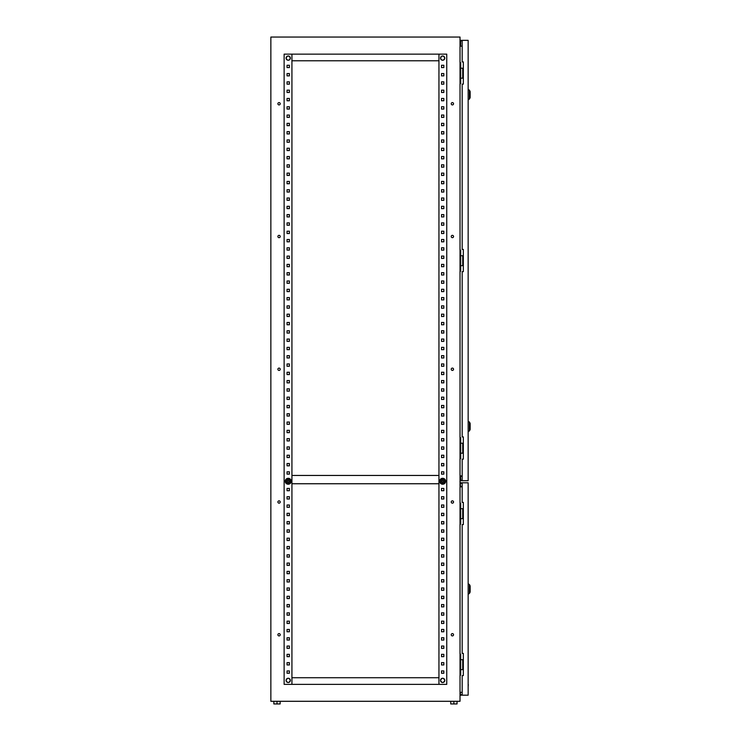 <?xml version="1.0" encoding="UTF-8"?>
<svg xmlns="http://www.w3.org/2000/svg" width="741" height="741" viewBox="0 0 741 741"><rect width="100%" height="100%" fill="white"/><g stroke="black" fill="none" stroke-linecap="round" stroke-linejoin="round"><path stroke-width="1.11" d="M286.082 58.122A2.13 2.13 0 0 1 288.212 55.992A2.13 2.13 0 0 1 290.342 58.122A2.13 2.13 0 0 1 288.212 60.253A2.13 2.13 0 0 1 286.082 58.122C287.489 55.343 288.934 55.343 290.37 58.122C288.934 60.91 287.489 60.91 286.054 58.122M286.082 680.386A2.13 2.13 0 0 1 288.212 678.256A2.13 2.13 0 0 1 290.342 680.386A2.13 2.13 0 0 1 288.212 682.517A2.13 2.13 0 0 1 286.082 680.386C287.489 677.607 288.934 677.607 290.37 680.386C288.934 683.174 287.489 683.174 286.054 680.386M442.664 682.517A2.13 2.13 0 0 0 444.795 680.386A2.13 2.13 0 0 0 442.664 678.256A2.13 2.13 0 0 0 440.534 680.386A2.13 2.13 0 0 0 442.664 682.517M442.664 60.253A2.13 2.13 0 0 0 444.795 58.122A2.13 2.13 0 0 0 442.664 55.992A2.13 2.13 0 0 0 440.534 58.122A2.13 2.13 0 0 0 442.664 60.253M438.95 475.453L291.926 475.453M438.95 483.753L291.926 483.753M443.526 480.761A0.991 0.991 0 0 0 442.164 480.4A0.991 0.991 0 0 0 441.803 481.761A0.991 0.991 0 0 0 443.164 482.122A0.991 0.991 0 0 0 443.526 480.761A0.991 0.991 0 0 1 442.664 482.261M441.803 481.761A0.991 0.991 0 0 1 442.664 480.27M443.498 481.261A0.834 0.834 0 0 1 442.664 482.095A0.834 0.834 0 0 1 441.84 481.261A0.834 0.834 0 0 1 442.664 480.437A0.834 0.834 0 0 1 443.498 481.261M445.239 479.779A2.973 2.973 0 0 0 441.182 478.686A2.973 2.973 0 0 0 440.089 482.752A2.973 2.973 0 0 0 444.155 483.836A2.973 2.973 0 0 0 445.239 479.779M442.071 479.103L443.915 479.103L444.535 480.187A2.158 2.158 0 0 0 440.793 480.187L440.173 481.261L440.793 482.345A2.158 2.158 0 0 0 444.535 482.345A2.158 2.158 0 0 0 444.535 480.187L443.859 479.103M440.793 480.187A2.158 2.158 0 0 0 440.793 482.345L441.423 483.419L440.173 481.261L441.423 479.103M441.423 483.419L442.664 483.419L441.423 483.419M443.859 483.419L442.664 483.419M445.128 481.307L443.942 483.373M444.535 480.187L445.091 481.15M289.073 481.761A0.991 0.991 0 0 1 287.712 482.122A0.991 0.991 0 0 1 287.351 480.761A0.991 0.991 0 0 1 288.712 480.4A0.991 0.991 0 0 1 289.073 481.761A0.991 0.991 0 0 0 288.212 480.27M287.351 480.761A0.991 0.991 0 0 0 288.212 482.261M289.046 481.261A0.834 0.834 0 0 0 288.212 480.437A0.834 0.834 0 0 0 287.378 481.261A0.834 0.834 0 0 0 288.212 482.095A0.834 0.834 0 0 0 289.046 481.261M290.787 482.752A2.973 2.973 0 0 1 286.73 483.836A2.973 2.973 0 0 1 285.637 479.779A2.973 2.973 0 0 1 289.694 478.686A2.973 2.973 0 0 1 290.787 482.752M290.083 480.187L290.704 481.261L290.083 482.345L289.453 483.419L288.212 483.419A2.158 2.158 0 0 1 286.341 480.187A2.158 2.158 0 0 1 290.083 480.187A2.158 2.158 0 0 1 288.212 483.419L289.453 483.419L290.704 481.261L289.453 479.103L287.017 479.103M288.805 479.103L289.453 479.103M286.341 480.187L286.971 479.103L285.72 481.261L286.971 483.419L288.212 483.419M280.218 634.75A1.158 1.158 0 0 0 279.051 633.592A1.158 1.158 0 0 0 277.894 634.75A1.158 1.158 0 0 0 279.051 635.917A1.158 1.158 0 0 0 280.218 634.75M453.548 634.75A1.158 1.158 0 0 0 452.39 633.592A1.158 1.158 0 0 0 451.232 634.75A1.158 1.158 0 0 0 452.39 635.917A1.158 1.158 0 0 0 453.548 634.75M280.218 502.009A1.158 1.158 0 0 0 279.051 500.842A1.158 1.158 0 0 0 277.894 502.009A1.158 1.158 0 0 0 279.051 503.167A1.158 1.158 0 0 0 280.218 502.009M453.548 502.009A1.158 1.158 0 0 0 452.39 500.842A1.158 1.158 0 0 0 451.232 502.009A1.158 1.158 0 0 0 452.39 503.167A1.158 1.158 0 0 0 453.548 502.009M280.218 369.259A1.158 1.158 0 0 0 279.051 368.092A1.158 1.158 0 0 0 277.894 369.259A1.158 1.158 0 0 0 279.051 370.417A1.158 1.158 0 0 0 280.218 369.259M453.548 369.259A1.158 1.158 0 0 0 452.39 368.092A1.158 1.158 0 0 0 451.232 369.259A1.158 1.158 0 0 0 452.39 370.417A1.158 1.158 0 0 0 453.548 369.259M280.218 236.509A1.158 1.158 0 0 0 279.051 235.342A1.158 1.158 0 0 0 277.894 236.509A1.158 1.158 0 0 0 279.051 237.666A1.158 1.158 0 0 0 280.218 236.509M453.548 236.509A1.158 1.158 0 0 0 452.39 235.342A1.158 1.158 0 0 0 451.232 236.509A1.158 1.158 0 0 0 452.39 237.666A1.158 1.158 0 0 0 453.548 236.509M280.218 103.759A1.158 1.158 0 0 0 279.051 102.591A1.158 1.158 0 0 0 277.894 103.759A1.158 1.158 0 0 0 279.051 104.916A1.158 1.158 0 0 0 280.218 103.759M453.548 103.759A1.158 1.158 0 0 0 452.39 102.591A1.158 1.158 0 0 0 451.232 103.759A1.158 1.158 0 0 0 452.39 104.916A1.158 1.158 0 0 0 453.548 103.759M460.022 486.837L462.18 486.837M460.022 475.889L462.18 475.889M462.18 46.174L460.022 46.174M460.022 250.245L460.689 250.245L460.689 271.15L460.022 271.15M460.022 701.292L460.022 37.05L270.854 37.05L270.854 701.292L460.022 701.292M460.022 62.735L460.689 62.735L460.689 83.65L460.022 83.65M460.022 437.755L460.689 437.755L460.689 458.66L460.022 458.66M460.022 503.204L460.689 503.204L460.689 524.109L460.022 524.109M460.022 654.201L460.689 654.201L460.689 675.107L460.022 675.107M460.022 692.335L462.18 692.335M441.506 670.929L443.831 670.929L443.831 673.254L441.506 673.254L441.506 670.929L443.831 670.929L443.831 673.254L441.506 673.254L441.506 670.929M441.506 662.63L443.831 662.63L443.831 664.955L441.506 664.955L441.506 662.63L443.831 662.63L443.831 664.955L441.506 664.955L441.506 662.63M441.506 654.331L443.831 654.331L443.831 656.656L441.506 656.656L441.506 654.331L443.831 654.331L443.831 656.656L441.506 656.656L441.506 654.331M441.506 646.041L443.831 646.041L443.831 648.366L441.506 648.366L441.506 646.041L443.831 646.041L443.831 648.366L441.506 648.366L441.506 646.041M441.506 637.742L443.831 637.742L443.831 640.067L441.506 640.067L441.506 637.742L443.831 637.742L443.831 640.067L441.506 640.067L441.506 637.742M441.506 629.442L443.831 629.442L443.831 631.767L441.506 631.767L441.506 629.442L443.831 629.442L443.831 631.767L441.506 631.767L441.506 629.442M441.506 621.143L443.831 621.143L443.831 623.468L441.506 623.468L441.506 621.143L443.831 621.143L443.831 623.468L441.506 623.468L441.506 621.143M441.506 612.853L443.831 612.853L443.831 615.178L441.506 615.178L441.506 612.853L443.831 612.853L443.831 615.178L441.506 615.178L441.506 612.853M441.506 604.554L443.831 604.554L443.831 606.879L441.506 606.879L441.506 604.554L443.831 604.554L443.831 606.879L441.506 606.879L441.506 604.554M441.506 596.255L443.831 596.255L443.831 598.58L441.506 598.58L441.506 596.255L443.831 596.255L443.831 598.58L441.506 598.58L441.506 596.255M441.506 587.956L443.831 587.956L443.831 590.281L441.506 590.281L441.506 587.956L443.831 587.956L443.831 590.281L441.506 590.281L441.506 587.956M441.506 579.666L443.831 579.666L443.831 581.991L441.506 581.991L441.506 579.666L443.831 579.666L443.831 581.991L441.506 581.991L441.506 579.666M441.506 571.367L443.831 571.367L443.831 573.691L441.506 573.691L441.506 571.367L443.831 571.367L443.831 573.691L441.506 573.691L441.506 571.367M441.506 563.067L443.831 563.067L443.831 565.392L441.506 565.392L441.506 563.067L443.831 563.067L443.831 565.392L441.506 565.392L441.506 563.067M441.506 554.777L443.831 554.777L443.831 557.093L441.506 557.093L441.506 554.777L443.831 554.777L443.831 557.093L441.506 557.093L441.506 554.777M441.506 546.478L443.831 546.478L443.831 548.803L441.506 548.803L441.506 546.478L443.831 546.478L443.831 548.803L441.506 548.803L441.506 546.478M441.506 538.179L443.831 538.179L443.831 540.504L441.506 540.504L441.506 538.179L443.831 538.179L443.831 540.504L441.506 540.504L441.506 538.179M441.506 529.88L443.831 529.88L443.831 532.205L441.506 532.205L441.506 529.88L443.831 529.88L443.831 532.205L441.506 532.205L441.506 529.88M441.506 521.59L443.831 521.59L443.831 523.906L441.506 523.906L441.506 521.59L443.831 521.59L443.831 523.906L441.506 523.906L441.506 521.59M441.506 513.291L443.831 513.291L443.831 515.616L441.506 515.616L441.506 513.291L443.831 513.291L443.831 515.616L441.506 515.616L441.506 513.291M441.506 504.992L443.831 504.992L443.831 507.316L441.506 507.316L441.506 504.992L443.831 504.992L443.831 507.316L441.506 507.316L441.506 504.992M441.506 496.692L443.831 496.692L443.831 499.017L441.506 499.017L441.506 496.692L443.831 496.692L443.831 499.017L441.506 499.017L441.506 496.692M441.506 488.402L443.831 488.402L443.831 490.718L441.506 490.718L441.506 488.402L443.831 488.402L443.831 490.718L441.506 490.718L441.506 488.402M441.506 471.804L443.831 471.804L443.831 474.129L441.506 474.129L441.506 471.804L443.831 471.804L443.831 474.129L441.506 474.129L441.506 471.804M441.506 463.505L443.831 463.505L443.831 465.83L441.506 465.83L441.506 463.505L443.831 463.505L443.831 465.83L441.506 465.83L441.506 463.505M441.506 455.215L443.831 455.215L443.831 457.53L441.506 457.53L441.506 455.215L443.831 455.215L443.831 457.53L441.506 457.53L441.506 455.215M441.506 446.916L443.831 446.916L443.831 449.241L441.506 449.241L441.506 446.916L443.831 446.916L443.831 449.241L441.506 449.241L441.506 446.916M441.506 438.616L443.831 438.616L443.831 440.941L441.506 440.941L441.506 438.616L443.831 438.616L443.831 440.941L441.506 440.941L441.506 438.616M441.506 430.317L443.831 430.317L443.831 432.642L441.506 432.642L441.506 430.317L443.831 430.317L443.831 432.642L441.506 432.642L441.506 430.317M441.506 422.027L443.831 422.027L443.831 424.343L441.506 424.343L441.506 422.027L443.831 422.027L443.831 424.343L441.506 424.343L441.506 422.027M441.506 413.728L443.831 413.728L443.831 416.053L441.506 416.053L441.506 413.728L443.831 413.728L443.831 416.053L441.506 416.053L441.506 413.728M441.506 405.429L443.831 405.429L443.831 407.754L441.506 407.754L441.506 405.429L443.831 405.429L443.831 407.754L441.506 407.754L441.506 405.429M441.506 397.13L443.831 397.13L443.831 399.455L441.506 399.455L441.506 397.13L443.831 397.13L443.831 399.455L441.506 399.455L441.506 397.13M441.506 388.84L443.831 388.84L443.831 391.155L441.506 391.155L441.506 388.84L443.831 388.84L443.831 391.155L441.506 391.155L441.506 388.84M441.506 380.541L443.831 380.541L443.831 382.865L441.506 382.865L441.506 380.541L443.831 380.541L443.831 382.865L441.506 382.865L441.506 380.541M441.506 372.241L443.831 372.241L443.831 374.566L441.506 374.566L441.506 372.241L443.831 372.241L443.831 374.566L441.506 374.566L441.506 372.241M441.506 363.942L443.831 363.942L443.831 366.267L441.506 366.267L441.506 363.942L443.831 363.942L443.831 366.267L441.506 366.267L441.506 363.942M441.506 355.652L443.831 355.652L443.831 357.968L441.506 357.968L441.506 355.652L443.831 355.652L443.831 357.968L441.506 357.968L441.506 355.652M441.506 347.353L443.831 347.353L443.831 349.678L441.506 349.678L441.506 347.353L443.831 347.353L443.831 349.678L441.506 349.678L441.506 347.353M441.506 339.054L443.831 339.054L443.831 341.379L441.506 341.379L441.506 339.054L443.831 339.054L443.831 341.379L441.506 341.379L441.506 339.054M441.506 330.755L443.831 330.755L443.831 333.08L441.506 333.08L441.506 330.755L443.831 330.755L443.831 333.08L441.506 333.08L441.506 330.755M441.506 322.465L443.831 322.465L443.831 324.78L441.506 324.78L441.506 322.465L443.831 322.465L443.831 324.78L441.506 324.78L441.506 322.465M441.506 314.165L443.831 314.165L443.831 316.49L441.506 316.49L441.506 314.165L443.831 314.165L443.831 316.49L441.506 316.49L441.506 314.165M441.506 305.866L443.831 305.866L443.831 308.191L441.506 308.191L441.506 305.866L443.831 305.866L443.831 308.191L441.506 308.191L441.506 305.866M441.506 297.567L443.831 297.567L443.831 299.892L441.506 299.892L441.506 297.567L443.831 297.567L443.831 299.892L441.506 299.892L441.506 297.567M441.506 289.277L443.831 289.277L443.831 291.593L441.506 291.593L441.506 289.277L443.831 289.277L443.831 291.593L441.506 291.593L441.506 289.277M441.506 280.978L443.831 280.978L443.831 283.303L441.506 283.303L441.506 280.978L443.831 280.978L443.831 283.303L441.506 283.303L441.506 280.978M441.506 272.679L443.831 272.679L443.831 275.004L441.506 275.004L441.506 272.679L443.831 272.679L443.831 275.004L441.506 275.004L441.506 272.679M441.506 264.38L443.831 264.38L443.831 266.704L441.506 266.704L441.506 264.38L443.831 264.38L443.831 266.704L441.506 266.704L441.506 264.38M441.506 256.09L443.831 256.09L443.831 258.405L441.506 258.405L441.506 256.09L443.831 256.09L443.831 258.405L441.506 258.405L441.506 256.09M441.506 247.79L443.831 247.79L443.831 250.115L441.506 250.115L441.506 247.79L443.831 247.79L443.831 250.115L441.506 250.115L441.506 247.79M441.506 239.491L443.831 239.491L443.831 241.816L441.506 241.816L441.506 239.491L443.831 239.491L443.831 241.816L441.506 241.816L441.506 239.491M441.506 231.192L443.831 231.192L443.831 233.517L441.506 233.517L441.506 231.192L443.831 231.192L443.831 233.517L441.506 233.517L441.506 231.192M441.506 222.902L443.831 222.902L443.831 225.227L441.506 225.227L441.506 222.902L443.831 222.902L443.831 225.227L441.506 225.227L441.506 222.902M441.506 214.603L443.831 214.603L443.831 216.928L441.506 216.928L441.506 214.603L443.831 214.603L443.831 216.928L441.506 216.928L441.506 214.603M441.506 206.304L443.831 206.304L443.831 208.629L441.506 208.629L441.506 206.304L443.831 206.304L443.831 208.629L441.506 208.629L441.506 206.304M441.506 198.004L443.831 198.004L443.831 200.329L441.506 200.329L441.506 198.004L443.831 198.004L443.831 200.329L441.506 200.329L441.506 198.004M441.506 189.715L443.831 189.715L443.831 192.039L441.506 192.039L441.506 189.715L443.831 189.715L443.831 192.039L441.506 192.039L441.506 189.715M441.506 181.415L443.831 181.415L443.831 183.74L441.506 183.74L441.506 181.415L443.831 181.415L443.831 183.74L441.506 183.74L441.506 181.415M441.506 173.116L443.831 173.116L443.831 175.441L441.506 175.441L441.506 173.116L443.831 173.116L443.831 175.441L441.506 175.441L441.506 173.116M441.506 164.817L443.831 164.817L443.831 167.142L441.506 167.142L441.506 164.817L443.831 164.817L443.831 167.142L441.506 167.142L441.506 164.817M441.506 156.527L443.831 156.527L443.831 158.852L441.506 158.852L441.506 156.527L443.831 156.527L443.831 158.852L441.506 158.852L441.506 156.527M441.506 148.228L443.831 148.228L443.831 150.553L441.506 150.553L441.506 148.228L443.831 148.228L443.831 150.553L441.506 150.553L441.506 148.228M441.506 139.929L443.831 139.929L443.831 142.253L441.506 142.253L441.506 139.929L443.831 139.929L443.831 142.253L441.506 142.253L441.506 139.929M441.506 131.629L443.831 131.629L443.831 133.954L441.506 133.954L441.506 131.629L443.831 131.629L443.831 133.954L441.506 133.954L441.506 131.629M441.506 123.339L443.831 123.339L443.831 125.664L441.506 125.664L441.506 123.339L443.831 123.339L443.831 125.664L441.506 125.664L441.506 123.339M441.506 115.04L443.831 115.04L443.831 117.365L441.506 117.365L441.506 115.04L443.831 115.04L443.831 117.365L441.506 117.365L441.506 115.04M441.506 106.741L443.831 106.741L443.831 109.066L441.506 109.066L441.506 106.741L443.831 106.741L443.831 109.066L441.506 109.066L441.506 106.741M441.506 98.451L443.831 98.451L443.831 100.767L441.506 100.767L441.506 98.451L443.831 98.451L443.831 100.767L441.506 100.767L441.506 98.451M441.506 90.152L443.831 90.152L443.831 92.477L441.506 92.477L441.506 90.152L443.831 90.152L443.831 92.477L441.506 92.477L441.506 90.152M441.506 81.853L443.831 81.853L443.831 84.178L441.506 84.178L441.506 81.853L443.831 81.853L443.831 84.178L441.506 84.178L441.506 81.853M441.506 73.554L443.831 73.554L443.831 75.878L441.506 75.878L441.506 73.554L443.831 73.554L443.831 75.878L441.506 75.878L441.506 73.554M441.506 65.264L443.831 65.264L443.831 67.579L441.506 67.579L441.506 65.264L443.831 65.264L443.831 67.579L441.506 67.579L441.506 65.264M289.37 670.929L289.37 673.254L287.054 673.254L287.054 670.929L289.37 670.929L289.37 673.254L287.054 673.254L287.054 670.929L289.37 670.929M289.37 662.63L289.37 664.955L287.054 664.955L287.054 662.63L289.37 662.63L289.37 664.955L287.054 664.955L287.054 662.63L289.37 662.63M289.37 654.331L289.37 656.656L287.054 656.656L287.054 654.331L289.37 654.331L289.37 656.656L287.054 656.656L287.054 654.331L289.37 654.331M289.37 646.041L289.37 648.366L287.054 648.366L287.054 646.041L289.37 646.041L289.37 648.366L287.054 648.366L287.054 646.041L289.37 646.041M289.37 637.742L289.37 640.067L287.054 640.067L287.054 637.742L289.37 637.742L289.37 640.067L287.054 640.067L287.054 637.742L289.37 637.742M289.37 629.442L289.37 631.767L287.054 631.767L287.054 629.442L289.37 629.442L289.37 631.767L287.054 631.767L287.054 629.442L289.37 629.442M289.37 621.143L289.37 623.468L287.054 623.468L287.054 621.143L289.37 621.143L289.37 623.468L287.054 623.468L287.054 621.143L289.37 621.143M289.37 612.853L289.37 615.178L287.054 615.178L287.054 612.853L289.37 612.853L289.37 615.178L287.054 615.178L287.054 612.853L289.37 612.853M289.37 604.554L289.37 606.879L287.054 606.879L287.054 604.554L289.37 604.554L289.37 606.879L287.054 606.879L287.054 604.554L289.37 604.554M289.37 596.255L289.37 598.58L287.054 598.58L287.054 596.255L289.37 596.255L289.37 598.58L287.054 598.58L287.054 596.255L289.37 596.255M289.37 587.956L289.37 590.281L287.054 590.281L287.054 587.956L289.37 587.956L289.37 590.281L287.054 590.281L287.054 587.956L289.37 587.956M289.37 579.666L289.37 581.991L287.054 581.991L287.054 579.666L289.37 579.666L289.37 581.991L287.054 581.991L287.054 579.666L289.37 579.666M289.37 571.367L289.37 573.691L287.054 573.691L287.054 571.367L289.37 571.367L289.37 573.691L287.054 573.691L287.054 571.367L289.37 571.367M289.37 563.067L289.37 565.392L287.054 565.392L287.054 563.067L289.37 563.067L289.37 565.392L287.054 565.392L287.054 563.067L289.37 563.067M289.37 554.777L289.37 557.093L287.054 557.093L287.054 554.777L289.37 554.777L289.37 557.093L287.054 557.093L287.054 554.777L289.37 554.777M289.37 546.478L289.37 548.803L287.054 548.803L287.054 546.478L289.37 546.478L289.37 548.803L287.054 548.803L287.054 546.478L289.37 546.478M289.37 538.179L289.37 540.504L287.054 540.504L287.054 538.179L289.37 538.179L289.37 540.504L287.054 540.504L287.054 538.179L289.37 538.179M289.37 529.88L289.37 532.205L287.054 532.205L287.054 529.88L289.37 529.88L289.37 532.205L287.054 532.205L287.054 529.88L289.37 529.88M289.37 521.59L289.37 523.906L287.054 523.906L287.054 521.59L289.37 521.59L289.37 523.906L287.054 523.906L287.054 521.59L289.37 521.59M289.37 513.291L289.37 515.616L287.054 515.616L287.054 513.291L289.37 513.291L289.37 515.616L287.054 515.616L287.054 513.291L289.37 513.291M289.37 504.992L289.37 507.316L287.054 507.316L287.054 504.992L289.37 504.992L289.37 507.316L287.054 507.316L287.054 504.992L289.37 504.992M289.37 496.692L289.37 499.017L287.054 499.017L287.054 496.692L289.37 496.692L289.37 499.017L287.054 499.017L287.054 496.692L289.37 496.692M289.37 488.402L289.37 490.718L287.054 490.718L287.054 488.402L289.37 488.402L289.37 490.718L287.054 490.718L287.054 488.402L289.37 488.402M289.37 471.804L289.37 474.129L287.054 474.129L287.054 471.804L289.37 471.804L289.37 474.129L287.054 474.129L287.054 471.804L289.37 471.804M289.37 463.505L289.37 465.83L287.054 465.83L287.054 463.505L289.37 463.505L289.37 465.83L287.054 465.83L287.054 463.505L289.37 463.505M289.37 455.215L289.37 457.53L287.054 457.53L287.054 455.215L289.37 455.215L289.37 457.53L287.054 457.53L287.054 455.215L289.37 455.215M289.37 446.916L289.37 449.241L287.054 449.241L287.054 446.916L289.37 446.916L289.37 449.241L287.054 449.241L287.054 446.916L289.37 446.916M289.37 438.616L289.37 440.941L287.054 440.941L287.054 438.616L289.37 438.616L289.37 440.941L287.054 440.941L287.054 438.616L289.37 438.616M289.37 430.317L289.37 432.642L287.054 432.642L287.054 430.317L289.37 430.317L289.37 432.642L287.054 432.642L287.054 430.317L289.37 430.317M289.37 422.027L289.37 424.343L287.054 424.343L287.054 422.027L289.37 422.027L289.37 424.343L287.054 424.343L287.054 422.027L289.37 422.027M289.37 413.728L289.37 416.053L287.054 416.053L287.054 413.728L289.37 413.728L289.37 416.053L287.054 416.053L287.054 413.728L289.37 413.728M289.37 405.429L289.37 407.754L287.054 407.754L287.054 405.429L289.37 405.429L289.37 407.754L287.054 407.754L287.054 405.429L289.37 405.429M289.37 397.13L289.37 399.455L287.054 399.455L287.054 397.13L289.37 397.13L289.37 399.455L287.054 399.455L287.054 397.13L289.37 397.13M289.37 388.84L289.37 391.155L287.054 391.155L287.054 388.84L289.37 388.84L289.37 391.155L287.054 391.155L287.054 388.84L289.37 388.84M289.37 380.541L289.37 382.865L287.054 382.865L287.054 380.541L289.37 380.541L289.37 382.865L287.054 382.865L287.054 380.541L289.37 380.541M289.37 372.241L289.37 374.566L287.054 374.566L287.054 372.241L289.37 372.241L289.37 374.566L287.054 374.566L287.054 372.241L289.37 372.241M289.37 363.942L289.37 366.267L287.054 366.267L287.054 363.942L289.37 363.942L289.37 366.267L287.054 366.267L287.054 363.942L289.37 363.942M289.37 355.652L289.37 357.968L287.054 357.968L287.054 355.652L289.37 355.652L289.37 357.968L287.054 357.968L287.054 355.652L289.37 355.652M289.37 347.353L289.37 349.678L287.054 349.678L287.054 347.353L289.37 347.353L289.37 349.678L287.054 349.678L287.054 347.353L289.37 347.353M289.37 339.054L289.37 341.379L287.054 341.379L287.054 339.054L289.37 339.054L289.37 341.379L287.054 341.379L287.054 339.054L289.37 339.054M289.37 330.755L289.37 333.08L287.054 333.08L287.054 330.755L289.37 330.755L289.37 333.08L287.054 333.08L287.054 330.755L289.37 330.755M289.37 322.465L289.37 324.78L287.054 324.78L287.054 322.465L289.37 322.465L289.37 324.78L287.054 324.78L287.054 322.465L289.37 322.465M289.37 314.165L289.37 316.49L287.054 316.49L287.054 314.165L289.37 314.165L289.37 316.49L287.054 316.49L287.054 314.165L289.37 314.165M289.37 305.866L289.37 308.191L287.054 308.191L287.054 305.866L289.37 305.866L289.37 308.191L287.054 308.191L287.054 305.866L289.37 305.866M289.37 297.567L289.37 299.892L287.054 299.892L287.054 297.567L289.37 297.567L289.37 299.892L287.054 299.892L287.054 297.567L289.37 297.567M289.37 289.277L289.37 291.593L287.054 291.593L287.054 289.277L289.37 289.277L289.37 291.593L287.054 291.593L287.054 289.277L289.37 289.277M289.37 280.978L289.37 283.303L287.054 283.303L287.054 280.978L289.37 280.978L289.37 283.303L287.054 283.303L287.054 280.978L289.37 280.978M289.37 272.679L289.37 275.004L287.054 275.004L287.054 272.679L289.37 272.679L289.37 275.004L287.054 275.004L287.054 272.679L289.37 272.679M289.37 264.38L289.37 266.704L287.054 266.704L287.054 264.38L289.37 264.38L289.37 266.704L287.054 266.704L287.054 264.38L289.37 264.38M289.37 256.09L289.37 258.405L287.054 258.405L287.054 256.09L289.37 256.09L289.37 258.405L287.054 258.405L287.054 256.09L289.37 256.09M289.37 247.79L289.37 250.115L287.054 250.115L287.054 247.79L289.37 247.79L289.37 250.115L287.054 250.115L287.054 247.79L289.37 247.79M289.37 239.491L289.37 241.816L287.054 241.816L287.054 239.491L289.37 239.491L289.37 241.816L287.054 241.816L287.054 239.491L289.37 239.491M289.37 231.192L289.37 233.517L287.054 233.517L287.054 231.192L289.37 231.192L289.37 233.517L287.054 233.517L287.054 231.192L289.37 231.192M289.37 222.902L289.37 225.227L287.054 225.227L287.054 222.902L289.37 222.902L289.37 225.227L287.054 225.227L287.054 222.902L289.37 222.902M289.37 214.603L289.37 216.928L287.054 216.928L287.054 214.603L289.37 214.603L289.37 216.928L287.054 216.928L287.054 214.603L289.37 214.603M289.37 206.304L289.37 208.629L287.054 208.629L287.054 206.304L289.37 206.304L289.37 208.629L287.054 208.629L287.054 206.304L289.37 206.304M289.37 198.004L289.37 200.329L287.054 200.329L287.054 198.004L289.37 198.004L289.37 200.329L287.054 200.329L287.054 198.004L289.37 198.004M289.37 189.715L289.37 192.039L287.054 192.039L287.054 189.715L289.37 189.715L289.37 192.039L287.054 192.039L287.054 189.715L289.37 189.715M289.37 181.415L289.37 183.74L287.054 183.74L287.054 181.415L289.37 181.415L289.37 183.74L287.054 183.74L287.054 181.415L289.37 181.415M289.37 173.116L289.37 175.441L287.054 175.441L287.054 173.116L289.37 173.116L289.37 175.441L287.054 175.441L287.054 173.116L289.37 173.116M289.37 164.817L289.37 167.142L287.054 167.142L287.054 164.817L289.37 164.817L289.37 167.142L287.054 167.142L287.054 164.817L289.37 164.817M289.37 156.527L289.37 158.852L287.054 158.852L287.054 156.527L289.37 156.527L289.37 158.852L287.054 158.852L287.054 156.527L289.37 156.527M289.37 148.228L289.37 150.553L287.054 150.553L287.054 148.228L289.37 148.228L289.37 150.553L287.054 150.553L287.054 148.228L289.37 148.228M289.37 139.929L289.37 142.253L287.054 142.253L287.054 139.929L289.37 139.929L289.37 142.253L287.054 142.253L287.054 139.929L289.37 139.929M289.37 131.629L289.37 133.954L287.054 133.954L287.054 131.629L289.37 131.629L289.37 133.954L287.054 133.954L287.054 131.629L289.37 131.629M289.37 123.339L289.37 125.664L287.054 125.664L287.054 123.339L289.37 123.339L289.37 125.664L287.054 125.664L287.054 123.339L289.37 123.339M289.37 115.04L289.37 117.365L287.054 117.365L287.054 115.04L289.37 115.04L289.37 117.365L287.054 117.365L287.054 115.04L289.37 115.04M289.37 106.741L289.37 109.066L287.054 109.066L287.054 106.741L289.37 106.741L289.37 109.066L287.054 109.066L287.054 106.741L289.37 106.741M289.37 98.451L289.37 100.767L287.054 100.767L287.054 98.451L289.37 98.451L289.37 100.767L287.054 100.767L287.054 98.451L289.37 98.451M289.37 90.152L289.37 92.477L287.054 92.477L287.054 90.152L289.37 90.152L289.37 92.477L287.054 92.477L287.054 90.152L289.37 90.152M289.37 81.853L289.37 84.178L287.054 84.178L287.054 81.853L289.37 81.853L289.37 84.178L287.054 84.178L287.054 81.853L289.37 81.853M289.37 73.554L289.37 75.878L287.054 75.878L287.054 73.554L289.37 73.554L289.37 75.878L287.054 75.878L287.054 73.554L289.37 73.554M289.37 65.264L289.37 67.579L287.054 67.579L287.054 65.264L289.37 65.264L289.37 67.579L287.054 67.579L287.054 65.264L289.37 65.264M446.749 684.369L446.749 54.139L284.127 54.139L284.127 684.369L446.749 684.369M438.95 684.369L438.95 54.139M291.926 684.369L291.926 54.139M438.95 60.781L291.926 60.781M438.95 677.728L291.926 677.728M463.338 659.675L460.689 659.675M463.338 669.632L462.717 669.632L462.717 659.675M462.717 669.632L460.689 669.632M463.338 508.678L460.689 508.678M463.338 518.635L462.717 518.635L462.717 508.678M462.717 518.635L460.689 518.635M457.04 701.292L457.04 703.95L450.732 703.95L450.732 701.292M453.881 703.95L453.881 701.292M280.144 701.292L280.144 703.95L276.995 703.95L276.995 701.292M276.995 703.95L273.846 703.95L273.846 701.292M463.338 443.229L460.689 443.229M463.338 453.186L462.717 453.186L462.717 443.229M462.717 453.186L460.689 453.186M463.338 68.209L460.689 68.209M463.338 78.166L462.717 78.166L462.717 68.209M462.717 78.166L460.689 78.166M463.338 255.719L460.689 255.719M463.338 265.676L462.717 265.676L462.717 255.719M462.717 265.676L460.689 265.676M462.18 486.504L460.022 486.17M460.022 476.546L462.18 476.222M462.18 40.338L462.18 61.911L463.338 61.911L463.338 84.141L462.18 84.141L462.18 249.411L463.338 249.411L463.338 271.651L462.18 271.651L462.18 436.921L463.338 436.921L463.338 459.161L462.18 459.161L462.18 480.733L468.155 480.733L468.155 40.338L460.189 40.338L460.189 42.987L460.689 42.987L460.689 40.829L462.18 40.829M460.689 476.222L460.189 480.733L462.18 480.733M462.18 480.233L460.689 480.233L460.689 480.733M460.689 46.174L460.689 42.987M460.689 478.075L460.689 480.233M460.189 478.075L460.189 476.259M460.189 46.174L460.189 42.987M460.689 40.338L460.689 40.829M470.146 423.815L470.146 429.122M470.146 91.94L470.146 97.256M470.146 586.335L470.146 591.642M462.18 695.188L462.18 675.607L463.338 675.607L463.338 653.377L462.18 653.377L462.18 524.609L463.338 524.609L463.338 502.37L462.18 502.37L462.18 482.789L468.155 482.789L468.155 695.188L460.356 695.188L460.356 692.335M462.18 482.789L460.356 482.789L460.356 483.289L462.18 483.289M462.18 694.688L460.356 694.688M460.356 486.504L460.356 483.289M468.155 684.545L468.155 682.211M468.321 684.545L468.155 686.888M470.146 429.521L469.442 430.882L469.442 422.055L468.155 421.157M470.146 97.645L469.442 99.007L469.442 90.189L468.155 89.291M470.146 592.04L469.442 593.402L469.442 584.575L468.155 583.676M444.822 680.386C443.387 683.174 441.951 683.174 440.506 680.386C441.951 677.607 443.387 677.607 444.822 680.386M444.822 58.122C443.387 60.91 441.951 60.91 440.506 58.122C441.951 55.343 443.387 55.343 444.822 58.122M469.442 430.882L468.155 431.781M469.442 422.055L470.146 423.417M469.442 99.007L468.155 99.905M469.442 90.189L470.146 91.541M469.442 593.402L468.155 594.301M469.442 584.575L470.146 585.936"/></g></svg>
